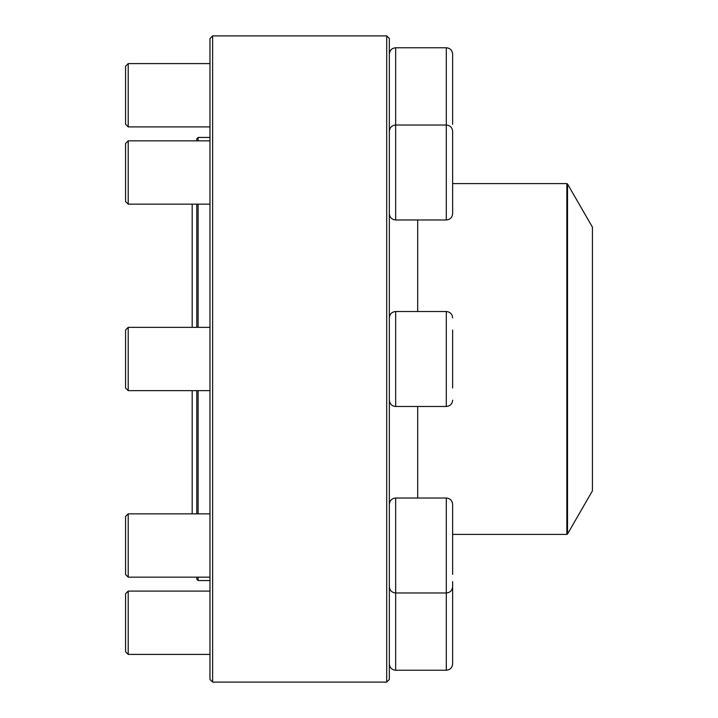 <?xml version="1.0" encoding="UTF-8"?>
<svg xmlns="http://www.w3.org/2000/svg" width="718" height="718" viewBox="0 0 718 718"><rect width="100%" height="100%" fill="white"/><g stroke="black" fill="none" stroke-linecap="round" stroke-linejoin="round"><path stroke-width="1.08" d="M386.697 359L386.697 35.9L212.618 35.9L212.618 682.1L386.697 682.1L386.697 359M386.697 35.9L389.335 38.539L389.335 679.461L386.697 682.1M212.618 682.1L209.979 679.461L209.979 38.539L212.618 35.9M446.3 47.765L395.663 47.765L395.663 219.977L446.3 219.977L446.3 47.765C450.15 48.142 452.259 50.251 452.636 54.101L452.636 124.34M128.217 126.898L125.578 124.259L125.578 66.236L128.217 63.597L128.217 126.898L209.979 126.898M389.335 131.349C389.703 127.508 391.813 125.399 395.663 125.022L446.3 125.022C450.15 125.399 452.259 127.508 452.636 131.349L452.636 213.641C452.259 217.491 450.15 219.6 446.3 219.977M128.217 204.145L125.578 201.507L125.578 143.483L128.217 140.845L128.217 204.145L209.979 204.145M452.636 330.065L452.636 387.935M128.217 390.655L125.578 388.016L125.578 329.984L128.217 327.345L128.217 390.655L209.979 390.655M198.105 577.155L198.105 580.557L196.795 579.238L196.795 577.155L128.217 577.155L209.979 577.155M196.795 513.855L196.795 390.655M196.795 327.345L196.795 204.145M196.795 140.845L196.795 138.762L198.105 137.443L198.105 140.845M198.105 204.145L198.105 327.345M198.105 390.655L198.105 513.855M567.525 534.004L592.422 490.879L592.422 227.121L567.525 183.996L567.525 534.004L566.843 534.398L566.843 183.602L452.636 183.602M446.3 498.023L395.663 498.023L395.663 670.235L446.3 670.235L446.3 498.023C450.15 498.4 452.259 500.509 452.636 504.359L452.636 574.436M128.217 545.5L128.217 577.155L125.578 574.517L125.578 516.493L128.217 513.855L128.217 545.5M452.636 581.607L452.636 663.899C452.259 667.749 450.15 669.858 446.3 670.235M128.217 654.403L125.578 651.764L125.578 593.741L128.217 591.102L128.217 654.403L209.979 654.403M395.663 592.978C391.813 592.601 389.703 590.492 389.335 586.651C389.703 590.492 391.822 592.601 395.663 592.978L446.3 592.978C450.15 592.601 452.259 590.492 452.636 586.651M446.3 311.522L395.663 311.522L395.663 406.478L446.3 406.478L446.3 311.522C450.15 311.899 452.259 314.008 452.636 317.859M417.688 498.023L417.688 406.478M417.688 311.522L417.688 219.977M128.217 63.597L209.979 63.597M395.663 47.765C391.822 48.142 389.703 50.251 389.335 54.101M128.217 140.845L209.979 140.845M395.663 219.977C391.822 219.6 389.703 217.491 389.335 213.641M128.217 327.345L209.979 327.345M395.663 311.522C391.822 311.899 389.703 314.008 389.335 317.859M395.663 406.478C391.822 406.101 389.703 403.992 389.335 400.141M446.3 406.478C450.15 406.101 452.259 403.992 452.636 400.141M209.979 137.443L198.105 137.443M209.979 580.557L198.105 580.557M566.843 534.398L452.636 534.398M566.843 183.602L567.525 183.996M192.182 204.145L192.182 327.345M192.182 390.655L192.182 513.855M128.217 513.855L209.979 513.855M395.663 498.023C391.822 498.4 389.703 500.509 389.335 504.359M125.578 574.517L128.217 577.155M128.217 591.102L209.979 591.102M395.663 670.235C391.822 669.858 389.703 667.749 389.335 663.899"/></g></svg>
